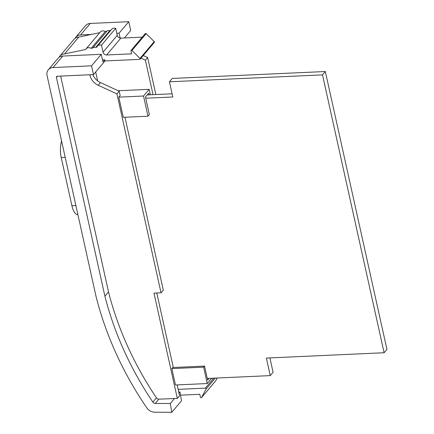 <?xml version="1.0" encoding="UTF-8"?>
<svg xmlns="http://www.w3.org/2000/svg" width="434" height="434" viewBox="0 0 434 434"><rect width="100%" height="100%" fill="white"/><g stroke="black" fill="none" stroke-linecap="round" stroke-linejoin="round"><path stroke-width="0.65" d="M105.001 60.95L93.484 74.599L91.536 65.822L101.252 54.31L102.939 61.916L104.74 59.778L105.001 60.95L139.775 59.377A0.646 0.542 -139.8 0 0 140.036 58.416L131.925 50.49A0.646 0.542 -139.8 0 0 130.949 50.897L131.6 53.838L106.645 54.966A3.217 2.702 40.2 0 1 103.053 52.178L101.496 45.158L115.699 28.329L117.256 35.349A3.217 2.702 -139.8 0 0 120.847 38.138L142.249 37.172M131.041 50.453L145.244 33.624A0.646 0.542 40.2 0 1 146.128 33.668L154.233 41.593A0.646 0.542 40.2 0 1 154.336 42.38L140.133 59.208M180.544 395.162L199.786 394.289L200.437 397.235A0.646 0.542 -139.8 0 0 201.571 397.544L206.042 389.048A0.646 0.542 -139.8 0 0 205.363 388.132L178.157 389.358M217.201 378.009L215.774 380.716A0.646 0.542 40.2 0 1 215.649 380.868M91.536 65.822L53.029 67.563A8.365 7.025 -139.8 0 0 48.326 69.771A8.365 7.025 -139.8 0 0 47.062 75.516L96.104 296.731A329.417 276.615 -139.8 0 0 146.67 407.672A9.011 7.568 -139.8 0 0 154.867 412.213L171.783 412.3L181.499 400.788L180.007 392.005L179.003 393.188M57.451 76.227L56.415 77.453L104.909 296.194L108.516 291.925A319.76 268.51 -139.8 0 0 156.462 397.853A2.577 2.165 -139.8 0 0 158.811 399.161L177.316 398.417L179.573 395.743L177.17 384.904M149.112 94.845L148.743 93.169L145.461 97.053L149.356 114.603L147.999 116.203L143.529 96.022L118.797 97.14L120.153 95.534L119.198 91.227L100.466 82.596A12.874 10.812 40.2 0 1 92.838 74.626M101.252 54.31L62.746 56.051L53.029 67.563M48.326 69.771L58.037 58.259A8.365 7.025 40.2 0 1 62.746 56.051M116.806 33.315L119.062 33.212L128.773 21.7L90.272 23.441L80.556 34.953L91.232 34.47M80.556 34.953A8.365 7.025 -139.8 0 0 75.847 37.161A8.365 7.025 -139.8 0 0 75.077 38.333M75.847 37.161L85.563 25.649A8.365 7.025 40.2 0 1 90.272 23.441M93.484 74.599L57.331 76.232A1.286 1.08 40.2 0 0 56.415 77.453M124.384 37.98L130.721 30.472L128.773 21.7M95.681 71.995L97.655 80.903M158.811 399.161L155.204 403.436L170.291 403.517L171.783 412.3M174.484 398.542L170.291 403.517M178.737 392L180.007 392.005M104.909 296.194A319.76 268.51 -139.8 0 0 152.855 402.128L156.462 397.853M60.662 76.08L108.516 291.925M120.142 38.089L119.062 33.212M155.204 403.436A2.577 2.165 40.2 0 1 152.855 402.128M59.843 56.122L74.046 39.293A8.365 7.025 40.2 0 1 78.755 37.085L64.552 53.914A8.365 7.025 -139.8 0 0 59.843 56.122A8.365 7.025 -139.8 0 0 59.067 57.299M119.198 91.227L116.941 93.901L98.209 85.265A12.874 10.812 40.2 0 1 89.99 75.359L89.86 74.762M124.965 117.245L163.292 290.129L161.036 292.798L116.941 93.901M118.797 97.14L123.272 117.321L147.999 116.203M177.316 398.417L153.972 293.118L161.036 292.798M173.312 367.506L156.788 292.988M171.848 368.602L175.477 384.98L207.268 383.548L203.638 367.164L171.848 368.602L172.748 367.533L204.539 366.095L207.653 380.135L209.139 378.372M155.855 94.541L147.647 57.521L145.39 60.196L141.012 58.172M147.647 57.521L143.263 55.503M153.034 94.672L145.39 60.196M78.755 37.085L99.744 32.68M101.496 45.158A4.53 3.803 -139.8 0 0 97.444 46.156A4.53 3.803 -139.8 0 0 96.88 47.127L95.762 47.366A4.53 3.803 -139.8 0 0 92.708 48.006L91.129 48.337A4.53 3.803 -139.8 0 0 86.057 48.906L100.254 32.078A4.53 3.803 40.2 0 1 105.332 31.508L106.91 31.177A4.53 3.803 40.2 0 1 109.959 30.537L110.768 30.369M97.444 46.156L111.647 29.328A4.53 3.803 40.2 0 1 115.699 28.329M104.74 59.778L102.484 59.881M86.057 48.906A4.53 3.803 -139.8 0 0 85.666 49.481L64.552 53.914M95.762 47.366L109.959 30.537M92.708 48.006L106.91 31.177M91.129 48.337L105.332 31.508M145.721 98.22L172.803 96.999L169.434 81.787L172.26 78.44L325.332 71.523L322.505 74.876L384.112 352.744L266.362 358.066L270.252 375.616L207.278 378.459M325.332 71.523L386.938 349.397L384.112 352.744M269.894 357.904L273.078 372.264L270.252 375.616M147.251 94.932L172.097 93.809M169.434 81.787L322.505 74.876M143.529 96.022L149.171 89.333L118.129 90.739M149.171 89.333L150.381 94.791M203.638 367.164L204.539 366.095M211.732 378.258L207.268 383.548M77.936 214.765A15.445 6.212 -92.6 0 1 71.914 205.738L61.237 157.591A15.445 6.212 -92.6 0 1 61.585 141.023M140.036 58.416L154.233 41.593M201.571 397.544L215.774 380.716M103.053 52.178L117.256 35.349M90.516 74.735L89.99 75.359M100.466 82.596L98.209 85.265M146.128 33.668L131.925 50.49M120.847 38.138L106.645 54.966M215.286 378.095L206.042 389.048M205.363 388.132L213.778 378.166M71.914 205.738L75.896 205.559M61.237 157.591L65.219 157.412M201.517 397.625L215.72 380.797"/></g></svg>
